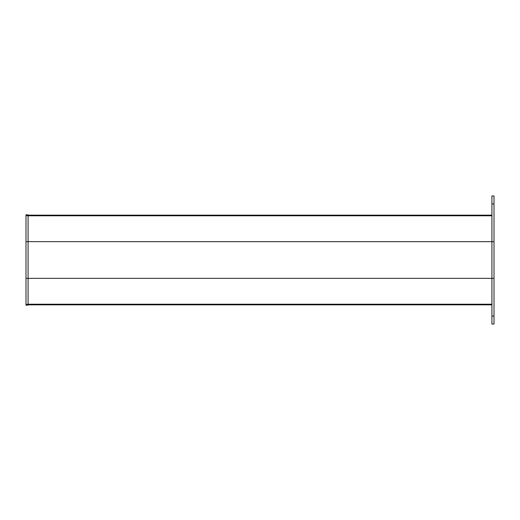 <?xml version="1.0" encoding="UTF-8"?>
<svg xmlns="http://www.w3.org/2000/svg" width="520" height="520" viewBox="0 0 520 520"><rect width="100%" height="100%" fill="white"/><g stroke="black" fill="none" stroke-linecap="round" stroke-linejoin="round"><path stroke-width="0.78" d="M28.08 215.482L491.92 215.482M491.92 304.519L28.08 304.519M28.08 215.677L26 215.677L26 214.825L28.08 214.825L28.08 241.657L491.92 241.67L491.92 324.038L494 324.038L494 316.075L491.92 316.075M494 241.657L491.92 241.657L491.92 195.962L494 195.962L494 316.075M491.92 304.824L28.08 304.824M26 215.677L26 305.175L28.08 305.175L28.08 304.324L26 304.324M26 241.657L28.08 241.657L28.08 304.324M28.08 215.176L491.92 215.176M26 278.343L494 278.343M491.92 215.781L28.08 215.781M491.92 304.219L28.08 304.219M494 203.925L491.92 203.925"/></g></svg>
